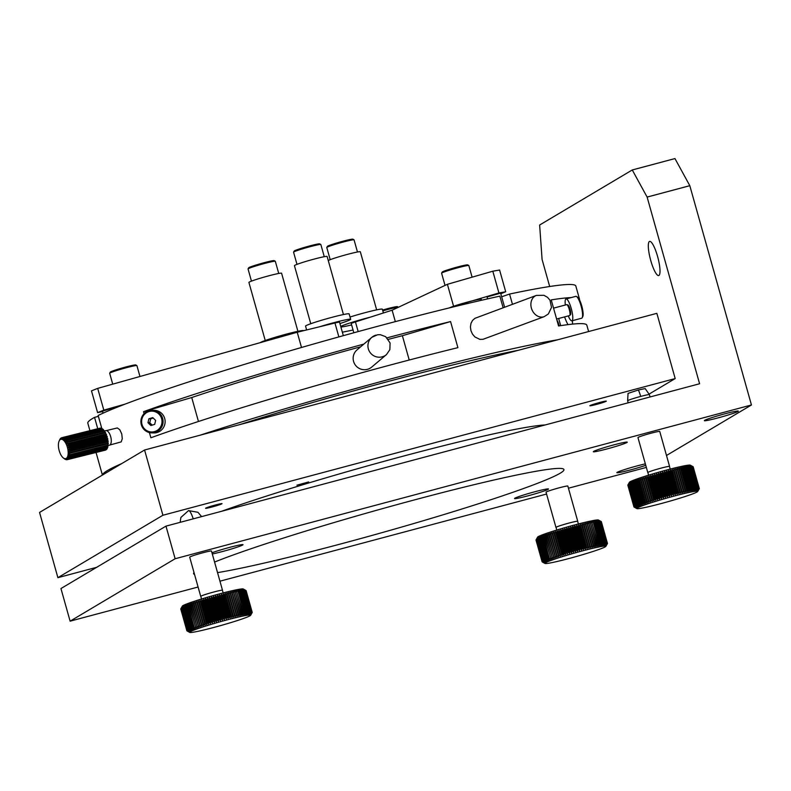 <?xml version="1.0" encoding="UTF-8"?>
<svg xmlns="http://www.w3.org/2000/svg" width="791" height="791" viewBox="0 0 791 791"><rect width="100%" height="100%" fill="white"/><g stroke="black" fill="none" stroke-linecap="round" stroke-linejoin="round"><path stroke-width="1.19" d="M226.849 617.484L226.216 619.135L219.374 594.783L220.738 595.732L226.849 617.484A33.944 2.027 164.3 0 1 227.383 617.336L221.292 594.278L222.726 595.208L228.836 616.96L228.134 618.631L227.383 617.336M226.285 620.114A31.68 1.889 -15.7 0 1 250.638 615.309A31.68 1.889 -15.7 0 1 214.035 627.392A31.68 1.889 -15.7 0 1 189.751 632.424A31.68 1.889 -15.7 0 1 226.285 620.114M250.638 615.299L252.2 612.531A33.944 2.027 164.3 0 0 252.2 612.531A33.944 2.027 164.3 0 0 252.21 612.511L251.291 614.123L252.23 612.412A33.944 2.027 164.3 0 0 252.23 612.392A33.944 2.027 164.3 0 0 252.22 612.372L251.251 614.014L252.151 612.303A33.944 2.027 164.3 0 0 252.102 612.274L251.093 613.925L251.934 612.224A33.944 2.027 164.3 0 0 251.854 612.214L250.816 613.875L251.597 612.194A33.944 2.027 164.3 0 0 251.489 612.185L250.411 613.865L251.133 612.194A33.944 2.027 164.3 0 0 250.984 612.204L249.887 613.895L250.539 612.234A33.944 2.027 164.3 0 0 250.361 612.244L249.244 613.954L249.827 612.303A33.944 2.027 164.3 0 0 249.61 612.333L248.493 614.043L248.997 612.422A33.944 2.027 164.3 0 0 248.75 612.452L247.623 614.182L248.048 612.57A33.944 2.027 164.3 0 0 247.771 612.61L246.634 614.34L246.98 612.748A33.944 2.027 164.3 0 0 246.683 612.807L245.556 614.538L245.813 612.976A33.944 2.027 164.3 0 0 245.477 613.035L244.37 614.765L244.538 613.223A33.944 2.027 164.3 0 0 244.182 613.302L243.084 615.032L243.173 613.509A33.944 2.027 164.3 0 0 242.788 613.589L241.71 615.329L241.7 613.826A33.944 2.027 164.3 0 0 241.295 613.915L240.246 615.655L240.148 614.172A33.944 2.027 164.3 0 0 239.722 614.271L238.704 616.001L238.516 614.548A33.944 2.027 164.3 0 0 238.061 614.656L237.092 616.387L236.806 614.953A33.944 2.027 164.3 0 0 236.341 615.072L235.411 616.782L235.036 615.388A33.944 2.027 164.3 0 0 234.541 615.507L233.661 617.217L233.197 615.843A33.944 2.027 164.3 0 0 232.692 615.971L231.872 617.672L231.298 616.327A33.944 2.027 164.3 0 0 230.784 616.456L230.023 618.137L229.36 616.822A33.944 2.027 164.3 0 0 228.836 616.96M180.773 608.902L186.894 630.645L188.545 631.643L186.874 630.753L180.753 609.001A33.944 2.027 -15.7 0 1 180.753 609.001A33.944 2.027 -15.7 0 1 180.763 609.021L180.793 608.941A33.944 2.027 -15.7 0 1 180.783 608.882L180.921 608.724A33.944 2.027 -15.7 0 1 180.981 608.675L181.999 606.944L181.188 608.526A33.944 2.027 -15.7 0 1 181.277 608.457L182.335 606.727L181.584 608.279A33.944 2.027 -15.7 0 1 181.712 608.21L182.79 606.479L182.098 608.012A33.944 2.027 -15.7 0 1 182.266 607.933L183.364 606.193L182.751 607.706A33.944 2.027 -15.7 0 1 182.939 607.617L184.056 605.876L183.512 607.359A33.944 2.027 -15.7 0 1 183.739 607.27L184.867 605.54L184.392 606.994A33.944 2.027 -15.7 0 1 184.659 606.895L185.786 605.164L185.391 606.598A33.944 2.027 -15.7 0 1 185.687 606.489L186.814 604.769L186.508 606.183A33.944 2.027 -15.7 0 1 186.824 606.064L187.942 604.354L187.724 605.738A33.944 2.027 -15.7 0 1 188.06 605.609L189.178 603.909L189.039 605.263A33.944 2.027 -15.7 0 1 189.405 605.135L190.493 603.444L190.453 604.769A33.944 2.027 -15.7 0 1 190.849 604.631L191.906 602.96L191.956 604.265A33.944 2.027 -15.7 0 1 192.371 604.116L193.409 602.455L193.538 603.731A33.944 2.027 -15.7 0 1 193.983 603.582L194.981 601.941L195.209 603.187A33.944 2.027 -15.7 0 1 195.674 603.039L196.623 601.407L196.949 602.633A33.944 2.027 -15.7 0 1 197.434 602.475L198.333 600.863L198.759 602.06A33.944 2.027 -15.7 0 1 199.253 601.911L200.103 600.32L200.617 601.486A33.944 2.027 -15.7 0 1 201.132 601.328L201.923 599.756L202.526 600.903A33.944 2.027 -15.7 0 1 203.05 600.745L203.791 599.192L204.483 600.31A33.944 2.027 -15.7 0 1 205.017 600.151L205.69 598.629L206.481 599.726A33.944 2.027 -15.7 0 1 207.015 599.568L207.618 598.065L208.498 599.133A33.944 2.027 -15.7 0 1 209.042 598.975L209.566 597.502L210.535 598.55A33.944 2.027 -15.7 0 1 211.088 598.392L211.533 596.938L212.581 597.966A33.944 2.027 -15.7 0 1 213.135 597.808L213.501 596.384L214.638 597.393A33.944 2.027 -15.7 0 1 215.192 597.235L215.468 595.841L216.685 596.829A33.944 2.027 -15.7 0 1 217.238 596.681L217.436 595.307L218.721 596.276A33.944 2.027 -15.7 0 1 219.265 596.127L219.374 594.783M252.151 612.303L246.041 590.551L243.242 588.988A31.68 1.889 164.3 0 0 218.959 594.011A31.68 1.889 164.3 0 0 182.355 606.104L180.783 608.882A33.944 2.027 -15.7 0 1 180.803 608.852L186.913 630.605A33.944 2.027 164.3 0 0 186.894 630.645M638.347 389.993L628.054 393.394L627.619 400.78A11.311 0.672 -15.7 0 1 627.836 400.572A11.311 0.672 -15.7 0 1 640.7 396.42A11.311 2.452 -104.9 0 0 638.347 389.993L645.179 388.579L649.401 394.66A11.311 0.672 -15.7 0 0 640.7 396.42M205.729 508.119A8.553 0.514 164.3 0 0 205.571 508.247A8.553 0.514 164.3 0 0 212.789 506.784A8.553 0.514 164.3 0 0 221.866 503.818A8.553 0.514 164.3 0 0 222.004 503.63A8.553 0.514 164.3 0 0 214.312 505.301A8.553 0.514 164.3 0 0 205.729 508.119M589.997 405.605A8.553 0.514 164.3 0 0 589.839 405.734A8.553 0.514 164.3 0 0 597.057 404.26A8.553 0.514 164.3 0 0 606.133 401.294A8.553 0.514 164.3 0 0 606.282 401.106A8.553 0.514 164.3 0 0 598.579 402.777A8.553 0.514 164.3 0 0 589.997 405.605M296.912 485.19L308.668 481.946L296.912 485.19M582.087 548.519L581.454 550.18L574.612 525.817L575.977 526.776L582.087 548.519A33.944 2.027 164.3 0 1 582.631 548.381L576.53 525.313L577.964 526.252L584.074 547.995L583.372 549.666L582.631 548.381M581.533 551.149A31.68 1.889 -15.7 0 1 605.876 546.344A31.68 1.889 -15.7 0 1 569.273 558.436A31.68 1.889 -15.7 0 1 544.989 563.459A31.68 1.889 -15.7 0 1 581.533 551.149M607.429 543.595A33.944 2.027 164.3 0 0 607.448 543.565A33.944 2.027 164.3 0 0 607.448 543.546L606.529 545.167L607.468 543.447A33.944 2.027 164.3 0 0 607.468 543.437A33.944 2.027 164.3 0 0 607.458 543.417L606.499 545.048L607.389 543.338A33.944 2.027 164.3 0 0 607.34 543.318L606.341 544.969L607.181 543.269A33.944 2.027 164.3 0 0 607.102 543.249L606.054 544.92L606.835 543.229A33.944 2.027 164.3 0 0 606.727 543.229L605.649 544.91L606.371 543.229A33.944 2.027 164.3 0 0 606.222 543.239L605.125 544.93L605.777 543.269A33.944 2.027 164.3 0 0 605.599 543.288L604.482 544.989L605.066 543.348A33.944 2.027 164.3 0 0 604.858 543.377L603.731 545.088L604.235 543.457A33.944 2.027 164.3 0 0 603.988 543.496L602.861 545.217L603.286 543.605A33.944 2.027 164.3 0 0 603.009 543.654L601.882 545.385L602.228 543.793A33.944 2.027 164.3 0 0 601.921 543.842L600.794 545.582L601.051 544.01A33.944 2.027 164.3 0 0 600.725 544.079L599.608 545.81L599.776 544.267A33.944 2.027 164.3 0 0 599.42 544.337L598.322 546.077L598.411 544.544A33.944 2.027 164.3 0 0 598.026 544.633L596.948 546.363L596.948 544.87A33.944 2.027 164.3 0 0 596.533 544.959L595.485 546.69L595.396 545.217A33.944 2.027 164.3 0 0 594.961 545.315L593.942 547.046L593.754 545.592A33.944 2.027 164.3 0 0 593.299 545.701L592.33 547.421L592.044 545.998A33.944 2.027 164.3 0 0 591.579 546.106L590.65 547.827L590.274 546.433A33.944 2.027 164.3 0 0 589.779 546.551L588.909 548.252L588.435 546.888A33.944 2.027 164.3 0 0 587.931 547.006L587.11 548.707L586.546 547.362A33.944 2.027 164.3 0 0 586.022 547.491L585.261 549.181L584.598 547.856A33.944 2.027 164.3 0 0 584.074 547.995M536.16 539.769L542.27 561.511L543.872 562.53L542.151 561.64A33.944 2.027 164.3 0 0 542.132 561.689L536.021 539.937A33.944 2.027 -15.7 0 1 536.021 539.927A33.944 2.027 -15.7 0 1 536.041 539.897L536.16 539.769A33.944 2.027 -15.7 0 1 536.219 539.719L537.237 537.989L536.427 539.561A33.944 2.027 -15.7 0 1 536.516 539.502L537.573 537.761L536.822 539.324A33.944 2.027 -15.7 0 1 536.951 539.254L538.028 537.514L537.336 539.047A33.944 2.027 -15.7 0 1 537.504 538.968L538.612 537.227L537.989 538.74A33.944 2.027 -15.7 0 1 538.177 538.651L539.304 536.921L538.75 538.404A33.944 2.027 -15.7 0 1 538.978 538.305L540.105 536.575L539.64 538.038A33.944 2.027 -15.7 0 1 539.897 537.929L541.024 536.209L540.639 537.643A33.944 2.027 -15.7 0 1 540.925 537.534L542.053 535.814L541.746 537.218A33.944 2.027 -15.7 0 1 542.062 537.099L543.18 535.388L542.962 536.773A33.944 2.027 -15.7 0 1 543.308 536.644L544.416 534.943L544.277 536.298A33.944 2.027 -15.7 0 1 544.643 536.169L545.741 534.479L545.691 535.814A33.944 2.027 -15.7 0 1 546.087 535.675L547.145 533.994L547.194 535.299A33.944 2.027 -15.7 0 1 547.609 535.161L548.647 533.5L548.786 534.775A33.944 2.027 -15.7 0 1 549.221 534.627L550.22 532.976L550.447 534.232A33.944 2.027 -15.7 0 1 550.912 534.073L551.861 532.452L552.187 533.668A33.944 2.027 -15.7 0 1 552.672 533.52L553.571 531.908L553.997 533.104A33.944 2.027 -15.7 0 1 554.491 532.946L555.341 531.354L555.855 532.521A33.944 2.027 -15.7 0 1 556.37 532.363L557.161 530.801L557.764 531.938A33.944 2.027 -15.7 0 1 558.288 531.779L559.029 530.237L559.721 531.354A33.944 2.027 -15.7 0 1 560.255 531.196L560.928 529.673L561.719 530.761A33.944 2.027 -15.7 0 1 562.263 530.603L562.856 529.1L563.736 530.178A33.944 2.027 -15.7 0 1 564.28 530.01L564.804 528.536L565.773 529.584A33.944 2.027 -15.7 0 1 566.326 529.426L566.771 527.983L567.819 529.001A33.944 2.027 -15.7 0 1 568.373 528.853L568.739 527.419L569.876 528.428A33.944 2.027 -15.7 0 1 570.43 528.279L570.707 526.875L571.923 527.864A33.944 2.027 -15.7 0 1 572.476 527.716L572.674 526.341L573.959 527.31A33.944 2.027 -15.7 0 1 574.503 527.162L574.612 525.817M607.181 543.269L601.061 521.516L599.489 520.607L601.229 521.566A33.944 2.027 -15.7 0 1 601.269 521.585L598.48 520.033A31.68 1.889 164.3 0 0 574.197 525.056A31.68 1.889 164.3 0 0 537.593 537.148L536.021 539.927M542.132 561.689L543.783 562.678L542.112 561.788L535.991 540.045A33.944 2.027 -15.7 0 1 536.001 540.055A33.944 2.027 -15.7 0 1 535.991 540.045L536.031 539.986M666.338 472.306L666.447 470.961L667.812 471.911A33.944 2.027 -15.7 0 1 668.346 471.772L668.365 470.457L669.799 471.387A33.944 2.027 -15.7 0 1 670.323 471.258L670.254 469.963L671.747 470.882A33.944 2.027 -15.7 0 1 672.261 470.754L672.093 469.488L673.655 470.408A33.944 2.027 -15.7 0 1 674.159 470.279L673.892 469.033L675.504 469.943A33.944 2.027 -15.7 0 1 675.998 469.824L675.643 468.608L677.294 469.498A33.944 2.027 -15.7 0 1 677.768 469.389L677.323 468.203L679.024 469.093A33.944 2.027 -15.7 0 1 679.479 468.984L678.935 467.827L680.685 468.707A33.944 2.027 -15.7 0 1 681.11 468.608L680.478 467.471L682.257 468.351A33.944 2.027 -15.7 0 1 682.663 468.262L681.941 467.145L683.74 468.025A33.944 2.027 -15.7 0 1 684.136 467.946L683.315 466.858L685.144 467.728A33.944 2.027 -15.7 0 1 685.5 467.659L684.591 466.591L686.44 467.471A33.944 2.027 -15.7 0 1 686.776 467.402L685.777 466.364L687.646 467.244A33.944 2.027 -15.7 0 1 687.943 467.184L686.865 466.166L688.734 467.046A33.944 2.027 -15.7 0 1 689.01 466.997L687.844 465.998L689.712 466.888A33.944 2.027 -15.7 0 1 689.96 466.848L688.714 465.869L690.573 466.769A33.944 2.027 -15.7 0 1 690.79 466.739L689.475 465.77L691.324 466.68A33.944 2.027 -15.7 0 1 691.502 466.66L690.118 465.711L691.947 466.631A33.944 2.027 -15.7 0 1 692.095 466.621L690.642 465.691L692.451 466.621A33.944 2.027 -15.7 0 1 692.56 466.621L691.047 465.701L692.817 466.641A33.944 2.027 -15.7 0 1 692.896 466.66L693.064 466.71A33.944 2.027 -15.7 0 1 693.104 466.72A33.944 2.027 -15.7 0 1 693.114 466.73L690.316 465.167A31.68 1.889 164.3 0 0 666.032 470.19A31.68 1.889 164.3 0 0 629.428 482.283L627.856 485.061A33.944 2.027 -15.7 0 1 627.856 485.061A33.944 2.027 -15.7 0 1 627.876 485.031L627.995 484.903A33.944 2.027 -15.7 0 1 628.054 484.853L629.072 483.123L628.262 484.705A33.944 2.027 -15.7 0 1 628.351 484.636L629.409 482.905L628.657 484.458A33.944 2.027 -15.7 0 1 628.786 484.389L629.863 482.658L629.181 484.191A33.944 2.027 -15.7 0 1 629.339 484.102L630.447 482.372L629.824 483.884A33.944 2.027 -15.7 0 1 630.012 483.795L631.139 482.055L630.585 483.538A33.944 2.027 -15.7 0 1 630.813 483.449L631.94 481.719L631.475 483.172A33.944 2.027 -15.7 0 1 631.732 483.074L632.859 481.343L632.474 482.777A33.944 2.027 -15.7 0 1 632.76 482.668L633.888 480.948L633.581 482.362A33.944 2.027 -15.7 0 1 633.898 482.243L635.015 480.533L634.797 481.917A33.944 2.027 -15.7 0 1 635.143 481.788L636.251 480.088L636.112 481.442A33.944 2.027 -15.7 0 1 636.488 481.314L637.576 479.623L637.526 480.948A33.944 2.027 -15.7 0 1 637.922 480.809L638.98 479.138L639.029 480.444A33.944 2.027 -15.7 0 1 639.444 480.295L640.483 478.634L640.621 479.91A33.944 2.027 -15.7 0 1 641.056 479.761L642.055 478.12L642.282 479.366A33.944 2.027 -15.7 0 1 642.747 479.217L643.696 477.586L644.022 478.812A33.944 2.027 -15.7 0 1 644.507 478.654L645.407 477.042L645.832 478.239A33.944 2.027 -15.7 0 1 646.326 478.08L647.176 476.498L647.691 477.665A33.944 2.027 -15.7 0 1 648.205 477.507L648.996 475.935L649.609 477.082A33.944 2.027 -15.7 0 1 650.123 476.924L650.864 475.371L651.557 476.489A33.944 2.027 -15.7 0 1 652.091 476.33L652.763 474.808L653.554 475.905A33.944 2.027 -15.7 0 1 654.098 475.747L654.691 474.244L655.571 475.312A33.944 2.027 -15.7 0 1 656.115 475.154L656.639 473.68L657.608 474.729A33.944 2.027 -15.7 0 1 658.161 474.57L658.606 473.117L659.654 474.145A33.944 2.027 -15.7 0 1 660.208 473.987L660.574 472.563L661.711 473.572A33.944 2.027 -15.7 0 1 662.265 473.413L662.542 472.019L663.758 473.008A33.944 2.027 -15.7 0 1 664.311 472.85L664.509 471.485L665.795 472.454A33.944 2.027 -15.7 0 1 666.338 472.306L672.459 494.049A33.944 2.027 164.3 0 0 671.905 494.197L671.351 495.838L670.422 494.602A33.944 2.027 164.3 0 0 669.868 494.751L669.394 496.372L668.375 495.166A33.944 2.027 164.3 0 0 667.822 495.314L667.426 496.916L666.329 495.739A33.944 2.027 164.3 0 0 665.775 495.888L665.449 497.47L664.272 496.313A33.944 2.027 164.3 0 0 663.718 496.471L663.491 498.033L662.235 496.896A33.944 2.027 164.3 0 0 661.681 497.055L661.533 498.597L660.208 497.49A33.944 2.027 164.3 0 0 659.664 497.648L659.605 499.161L658.211 498.083A33.944 2.027 164.3 0 0 657.677 498.241L657.707 499.734L656.243 498.666A33.944 2.027 164.3 0 0 655.719 498.824L655.848 500.298L654.315 499.25A33.944 2.027 164.3 0 0 653.801 499.408L654.028 500.851L652.437 499.833A33.944 2.027 164.3 0 0 651.942 499.991L652.259 501.405L650.617 500.406A33.944 2.027 164.3 0 0 650.133 500.555L650.548 501.949L648.857 500.96A33.944 2.027 164.3 0 0 648.402 501.108L648.897 502.473L647.176 501.514A33.944 2.027 164.3 0 0 646.731 501.652L647.325 502.997L645.565 502.048A33.944 2.027 164.3 0 0 645.14 502.186L645.832 503.491L644.032 502.562A33.944 2.027 164.3 0 0 643.637 502.7L644.418 503.976L642.599 503.056A33.944 2.027 164.3 0 0 642.223 503.185L643.093 504.44L641.254 503.531A33.944 2.027 164.3 0 0 640.908 503.659L641.867 504.885L640.008 503.986A33.944 2.027 164.3 0 0 639.692 504.104L640.74 505.311L638.871 504.421A33.944 2.027 164.3 0 0 638.584 504.529L639.711 505.706L637.843 504.816A33.944 2.027 164.3 0 0 637.586 504.925L638.792 506.072L636.923 505.192A33.944 2.027 164.3 0 0 636.696 505.291L637.981 506.418L636.132 505.538A33.944 2.027 164.3 0 0 635.934 505.627L637.289 506.724L635.45 505.854A33.944 2.027 164.3 0 0 635.292 505.933L636.715 507.011L634.896 506.141A33.944 2.027 164.3 0 0 634.768 506.21L636.261 507.258L634.471 506.388A33.944 2.027 164.3 0 0 634.372 506.448L635.924 507.476L634.164 506.606A33.944 2.027 164.3 0 0 634.105 506.655L635.707 507.664L633.987 506.784A33.944 2.027 164.3 0 0 633.967 506.823L635.618 507.822L633.947 506.922A33.944 2.027 164.3 0 0 633.947 506.942A33.944 2.027 164.3 0 0 633.957 506.962L635.657 507.931L634.026 507.041A33.944 2.027 164.3 0 0 634.036 507.041A33.944 2.027 164.3 0 0 634.056 507.051L634.016 506.991M699.264 488.729A33.944 2.027 164.3 0 0 699.284 488.7L698.364 490.301L699.303 488.591A33.944 2.027 164.3 0 0 699.293 488.551L698.334 490.183L699.224 488.482A33.944 2.027 164.3 0 0 699.185 488.452L698.176 490.104L699.017 488.403A33.944 2.027 164.3 0 0 698.937 488.393L697.889 490.054L698.671 488.373A33.944 2.027 164.3 0 0 698.562 488.363L697.484 490.044L698.206 488.373A33.944 2.027 164.3 0 0 698.058 488.383L696.96 490.074L697.613 488.413A33.944 2.027 164.3 0 0 697.435 488.423L696.317 490.133L696.901 488.482A33.944 2.027 164.3 0 0 696.693 488.512L695.566 490.222L696.07 488.601A33.944 2.027 164.3 0 0 695.823 488.63L694.696 490.361L695.121 488.749A33.944 2.027 164.3 0 0 694.844 488.789L693.717 490.519L694.063 488.927A33.944 2.027 164.3 0 0 693.756 488.986L692.629 490.717L692.886 489.145A33.944 2.027 164.3 0 0 692.56 489.214L691.443 490.944L691.621 489.402A33.944 2.027 164.3 0 0 691.255 489.481L690.157 491.211L690.246 489.688A33.944 2.027 164.3 0 0 689.861 489.767L688.783 491.508L688.783 490.005A33.944 2.027 164.3 0 0 688.368 490.094L687.32 491.834L687.231 490.351A33.944 2.027 164.3 0 0 686.796 490.45L685.777 492.18L685.589 490.727A33.944 2.027 164.3 0 0 685.135 490.835L684.166 492.556L683.879 491.132A33.944 2.027 164.3 0 0 683.414 491.251L682.485 492.961L682.109 491.567A33.944 2.027 164.3 0 0 681.615 491.686L680.744 493.396L680.27 492.022A33.944 2.027 164.3 0 0 679.766 492.15L678.945 493.851L678.381 492.496A33.944 2.027 164.3 0 0 677.857 492.635L677.096 494.316L676.443 493.001A33.944 2.027 164.3 0 0 675.909 493.139L675.207 494.81L674.466 493.515A33.944 2.027 164.3 0 0 673.922 493.663L673.299 495.314L672.459 494.049M673.368 496.293A31.68 1.889 -15.7 0 1 697.711 491.478A31.68 1.889 -15.7 0 1 661.108 503.57A31.68 1.889 -15.7 0 1 636.824 508.593A31.68 1.889 -15.7 0 1 673.368 496.293M697.711 491.478L699.284 488.7A33.944 2.027 164.3 0 0 699.284 488.69L699.274 488.65M699.303 488.591A33.944 2.027 164.3 0 0 699.303 488.571L693.193 466.828A33.944 2.027 -15.7 0 1 693.193 466.838L699.303 488.561L693.183 466.809A33.944 2.027 -15.7 0 1 693.193 466.828M223.151 592.914L222.409 590.274A11.222 0.672 164.3 0 0 212.601 592.33A11.222 0.672 164.3 0 0 201.023 596.127A11.222 0.672 164.3 0 0 200.795 596.345L201.547 598.995M200.825 596.424A11.311 0.672 -15.7 0 1 200.716 596.365A11.311 0.672 -15.7 0 1 200.934 596.157A11.311 0.672 -15.7 0 1 212.611 592.33A11.311 0.672 -15.7 0 1 222.498 590.244A11.311 0.672 -15.7 0 1 222.429 590.353M222.498 590.244L211.474 551.04A11.311 0.672 164.3 0 0 201.596 553.117A11.311 0.672 164.3 0 0 189.909 556.953A11.311 0.672 164.3 0 0 189.692 557.161L200.716 596.365M221.549 511.293A192.351 11.489 -15.7 0 1 403.736 456.012A192.351 11.489 -15.7 0 1 545.177 424.955M578.389 523.958L577.648 521.309A11.222 0.672 164.3 0 0 567.849 523.375A11.222 0.672 164.3 0 0 556.261 527.172A11.222 0.672 164.3 0 0 556.043 527.379L556.785 530.029M556.063 527.468A11.311 0.672 -15.7 0 1 555.954 527.409A11.311 0.672 -15.7 0 1 556.172 527.192A11.311 0.672 -15.7 0 1 567.849 523.365A11.311 0.672 -15.7 0 1 577.737 521.289A11.311 0.672 -15.7 0 1 577.677 521.388M577.737 521.289L567.839 486.07A11.311 0.672 164.3 0 0 557.952 488.146A11.311 0.672 164.3 0 0 546.274 491.972A11.311 0.672 164.3 0 0 546.047 492.19L555.954 527.409M647.898 472.603A11.311 0.672 -15.7 0 1 647.789 472.543A11.311 0.672 -15.7 0 1 648.007 472.336A11.311 0.672 -15.7 0 1 659.684 468.509A11.311 0.672 -15.7 0 1 669.572 466.423A11.311 0.672 -15.7 0 1 669.512 466.532M669.572 466.423L659.743 431.451A11.311 0.672 164.3 0 0 649.856 433.527A11.311 0.672 164.3 0 0 638.179 437.354A11.311 0.672 164.3 0 0 637.951 437.571L647.789 472.543M670.224 469.093L669.483 466.453A11.222 0.672 164.3 0 0 659.684 468.509A11.222 0.672 164.3 0 0 648.096 472.306A11.222 0.672 164.3 0 0 647.878 472.524L648.62 475.173M534.924 491.735A17.649 1.058 -15.7 0 1 548.499 488.986A17.649 1.058 -15.7 0 1 528.091 495.799A17.649 1.058 -15.7 0 1 514.516 498.538A17.649 1.058 -15.7 0 1 534.924 491.735M211.968 552.78A17.649 1.058 -15.7 0 1 229.439 547.431A17.649 1.058 -15.7 0 1 243.015 544.692A17.649 1.058 -15.7 0 1 222.607 551.495A17.649 1.058 -15.7 0 1 212.295 553.957M613.707 444.918A17.649 1.058 -15.7 0 1 627.283 442.169A17.649 1.058 -15.7 0 1 606.875 448.972A17.649 1.058 -15.7 0 1 593.299 451.72A17.649 1.058 -15.7 0 1 613.707 444.918M645.763 465.335A17.649 1.058 -15.7 0 1 630.417 469.923A17.649 1.058 -15.7 0 1 616.842 472.672A17.649 1.058 -15.7 0 1 637.239 465.869A17.649 1.058 -15.7 0 1 645.347 463.872M724.764 413.851A17.649 1.058 -15.7 0 1 738.349 411.102A17.649 1.058 -15.7 0 1 717.941 417.915A17.649 1.058 -15.7 0 1 704.356 420.654A17.649 1.058 -15.7 0 1 724.764 413.851M214.579 562.065A192.351 11.489 -15.7 0 1 415.957 499.507A192.351 11.489 -15.7 0 1 563.943 469.567A192.351 11.489 -15.7 0 1 341.564 543.724A192.351 11.489 -15.7 0 1 217.545 572.635M657.578 256.442A17.649 3.826 75.1 0 1 658.715 275.535A17.649 3.826 75.1 0 1 650.746 260.506A17.649 3.826 75.1 0 1 649.609 241.423A17.649 3.826 75.1 0 1 657.578 256.442M572.397 320.681A17.649 3.826 75.1 0 1 572.476 324.122M568.007 324.626A17.649 3.826 75.1 0 1 564.596 316.894M198.086 587.021L70.112 621.162L60.947 588.544L165.972 526.124L699.59 383.754L647.117 197.078L632.266 169.966L539.63 225.02L542.092 259.497L549.686 286.51M558.673 318.476L560.69 325.655M165.972 526.124L175.137 558.743L751.45 404.982L689.811 185.687L674.96 158.576L632.266 169.966M751.45 404.982L666.497 455.478M646.346 467.422L568.442 488.205M546.571 494.039L219.947 581.187M647.117 197.078L689.811 185.687M194.546 574.424A192.351 11.489 -15.7 0 1 193.587 573.663A192.351 11.489 -15.7 0 1 194.013 572.516M70.112 621.162L175.137 558.743M665.795 472.454L671.905 494.197M671.351 495.838L664.509 471.485M670.422 494.602L664.311 472.85M663.758 473.008L669.868 494.751M669.394 496.372L662.542 472.019M668.375 495.166L662.265 473.413M661.711 473.572L667.822 495.314M667.426 496.916L660.574 472.563M666.329 495.739L660.208 473.987M659.654 474.145L665.775 495.888M665.449 497.47L658.606 473.117M664.272 496.313L658.161 474.57M657.608 474.729L663.718 496.471M663.491 498.033L656.639 473.68M662.235 496.896L656.115 475.154M655.571 475.312L661.681 497.055M661.533 498.597L654.691 474.244M660.208 497.49L654.098 475.747M653.554 475.905L659.664 497.648M659.605 499.161L652.763 474.808M658.211 498.083L652.091 476.33M651.557 476.489L657.677 498.241M657.707 499.734L650.864 475.371M656.243 498.666L650.123 476.924M649.609 477.082L655.719 498.824M655.848 500.298L648.996 475.935M654.315 499.25L648.205 477.507M647.691 477.665L653.801 499.408M654.028 500.851L647.176 476.498M652.437 499.833L646.326 478.08M645.832 478.239L651.942 499.991M652.259 501.405L645.407 477.042M650.617 500.406L644.507 478.654M644.022 478.812L650.133 500.555M648.857 500.96L642.747 479.217M642.282 479.366L648.402 501.108M647.176 501.514L641.056 479.761M640.621 479.91L646.731 501.652M645.565 502.048L639.444 480.295M639.029 480.444L645.14 502.186M644.032 502.562L637.922 480.809M637.526 480.948L643.637 502.7M642.599 503.056L636.488 481.314M636.112 481.442L642.223 503.185M641.254 503.531L635.143 481.788M634.797 481.917L640.908 503.659M640.008 503.986L633.898 482.243M633.581 482.362L639.692 504.104M638.871 504.421L632.76 482.668M632.474 482.777L638.584 504.529M637.843 504.816L631.732 483.074M631.475 483.172L637.586 504.925M636.923 505.192L630.813 483.449M630.585 483.538L636.696 505.291M636.132 505.538L630.012 483.795M629.824 483.884L635.934 505.627M635.45 505.854L629.339 484.102M629.181 484.191L635.292 505.933M634.896 506.141L628.786 484.389M628.657 484.458L634.768 506.21M634.471 506.388L628.351 484.636M628.262 484.705L634.372 506.448M634.164 506.606L628.054 484.853M627.995 484.903L634.105 506.655M633.987 506.784L627.876 485.031M627.856 485.081L633.967 506.823M633.947 506.922L627.836 485.18L633.947 506.942M699.224 488.482L693.114 466.73M693.064 466.71L699.185 488.452M699.017 488.403L692.896 466.66M692.817 466.641L698.937 488.393M698.671 488.373L692.56 466.621M692.451 466.621L698.562 488.363M698.206 488.373L692.095 466.621M691.947 466.631L698.058 488.383M697.613 488.413L691.502 466.66M691.324 466.68L697.435 488.423M696.901 488.482L690.79 466.739M690.573 466.769L696.693 488.512M696.07 488.601L689.96 466.848M689.712 466.888L695.823 488.63M695.121 488.749L689.01 466.997M688.734 467.046L694.844 488.789M694.063 488.927L687.943 467.184M687.646 467.244L693.756 488.986M692.886 489.145L686.776 467.402M686.44 467.471L692.56 489.214M691.621 489.402L685.5 467.659M685.144 467.728L691.255 489.481M690.246 489.688L684.136 467.946M683.74 468.025L689.861 489.767M688.783 490.005L682.663 468.262M682.257 468.351L688.368 490.094M687.231 490.351L681.11 468.608M680.685 468.707L686.796 490.45M685.589 490.727L679.479 468.984M679.024 469.093L685.135 490.835M683.879 491.132L677.768 469.389M677.294 469.498L683.414 491.251M682.109 491.567L675.998 469.824M675.504 469.943L681.615 491.686M680.744 493.396L673.892 469.033M680.27 492.022L674.159 470.279M673.655 470.408L679.766 492.15M678.945 493.851L672.093 469.488M678.381 492.496L672.261 470.754M671.747 470.882L677.857 492.635M677.096 494.316L670.254 469.963M676.443 493.001L670.323 471.258M669.799 471.387L675.909 493.139M675.207 494.81L668.365 470.457M674.466 493.515L668.346 471.772M667.812 471.911L673.922 493.663M673.299 495.314L666.447 470.961M536.427 539.561L542.537 561.303L544.089 562.342L542.329 561.462L536.219 539.719M542.151 561.64L536.041 539.897M536.001 540.055L542.112 561.808A33.944 2.027 164.3 0 0 542.122 561.818A33.944 2.027 164.3 0 0 542.112 561.808L542.181 561.857M607.439 543.506L605.876 546.344M601.289 521.635L607.468 543.437L601.358 521.704A33.944 2.027 -15.7 0 0 601.358 521.684L607.458 543.417M607.389 543.338L601.279 521.595A33.944 2.027 -15.7 0 0 601.269 521.585M601.229 521.566L607.34 543.318M606.835 543.229L600.725 521.487L599.212 520.567L600.982 521.506L607.102 543.249M606.371 543.229L600.26 521.487L598.807 520.547L600.606 521.477L606.727 543.229M605.777 543.269L599.667 521.526L598.283 520.577L600.112 521.496L606.222 543.239M605.066 543.348L598.955 521.595L597.64 520.636L599.489 521.546L605.599 543.288M604.235 543.457L598.125 521.714L596.879 520.735L598.738 521.625L604.858 543.377M603.286 543.605L597.175 521.862L596.009 520.864L597.877 521.753L603.988 543.496M602.228 543.793L596.107 522.04L595.03 521.022L596.898 521.902L603.009 543.654M601.051 544.01L594.941 522.268L593.942 521.22L595.801 522.1L601.921 543.842M599.776 544.267L593.665 522.515L592.756 521.457L594.605 522.327L600.725 544.079M598.411 544.544L591.48 521.714L593.309 522.594L599.42 544.337M596.948 544.87L590.106 522.011L591.905 522.881L598.026 544.633M595.396 545.217L588.642 522.337L590.422 523.207L596.533 544.959M593.754 545.592L587.1 522.683L588.84 523.563L594.961 545.315M592.044 545.998L585.488 523.069L587.189 523.949L593.299 545.701M590.274 546.433L583.807 523.474L585.459 524.364L591.579 546.106M588.909 548.252L582.057 523.899L583.669 524.799L589.779 546.551M588.435 546.888L582.057 523.899M587.11 548.707L580.258 524.354L581.82 525.264L587.931 547.006M586.546 547.362L580.258 524.354M585.261 549.181L578.419 524.819L579.912 525.748L586.022 547.491M584.598 547.856L578.419 524.819M583.372 549.666L576.53 525.313M581.454 550.18L574.503 527.162M573.959 527.31L580.07 549.063L579.516 550.704L572.674 526.341M579.516 550.704L578.587 549.458L572.476 527.716M571.923 527.864L578.033 549.616L577.559 551.238L570.707 526.875M577.559 551.238L576.54 550.022L570.43 528.279M569.876 528.428L575.986 550.18L575.591 551.782L568.739 527.419M575.591 551.782L574.493 550.595L568.373 528.853M567.819 529.001L573.94 550.754L573.613 552.336L566.771 527.983M573.613 552.336L572.437 551.179L566.326 529.426M565.773 529.584L571.883 551.337L571.656 552.899L564.804 528.536M571.656 552.899L570.4 551.762L564.28 530.01M563.736 530.178L569.846 551.92L569.698 553.463L562.856 529.1M569.698 553.463L568.373 552.345L562.263 530.603M561.719 530.761L567.77 554.026L560.928 529.673M567.77 554.026L566.376 552.939L560.255 531.196M559.721 531.354L565.872 554.59L559.029 530.237M565.872 554.59L564.408 553.532L558.288 531.779M557.764 531.938L564.013 555.153L557.161 530.801M564.013 555.153L562.48 554.115L556.37 532.363M555.855 532.521L562.193 555.717L555.341 531.354M562.193 555.717L560.601 554.689L554.491 532.946M553.997 533.104L560.423 556.261L553.571 531.908M560.423 556.261L558.782 555.262L552.672 533.52M552.187 533.668L558.713 556.805L557.022 555.826L550.912 534.073M550.447 534.232L557.062 557.339L555.341 556.37L549.221 534.627M548.786 534.775L555.49 557.853L553.73 556.904L547.609 535.161M547.194 535.299L553.997 558.357L552.197 557.418L546.087 535.675M545.691 535.814L552.583 558.842L550.763 557.922L544.643 536.169M544.277 536.298L551.258 559.306L549.419 558.397L543.308 536.644M542.962 536.773L549.073 558.515L550.032 559.751L548.173 558.851L542.062 537.099M541.746 537.218L547.856 558.97L548.895 560.166L547.036 559.277L540.925 537.534M540.639 537.643L546.749 559.385L547.876 560.562L546.008 559.682L539.897 537.929M539.64 538.038L545.75 559.781L546.957 560.938L545.088 560.058L538.978 538.305M538.75 538.404L544.861 560.147L546.146 561.274L544.297 560.404L538.177 538.651M537.989 538.74L544.099 560.483L545.454 561.59L543.615 560.71L537.504 538.968M537.336 539.047L543.457 560.789L544.88 561.867L543.061 560.997L536.951 539.254M575.977 526.776A33.944 2.027 -15.7 0 1 576.51 526.628M577.964 526.252A33.944 2.027 -15.7 0 1 578.488 526.114M579.912 525.748A33.944 2.027 -15.7 0 1 580.426 525.62M581.82 525.264A33.944 2.027 -15.7 0 1 582.324 525.135M583.669 524.799A33.944 2.027 -15.7 0 1 584.163 524.68M536.822 539.324L542.933 561.066L544.426 562.124L542.636 561.244A33.944 2.027 164.3 0 0 542.537 561.303M542.636 561.244L536.516 539.502M560.601 554.689A33.944 2.027 164.3 0 0 560.107 554.847M562.48 554.115A33.944 2.027 164.3 0 0 561.966 554.273M564.408 553.532A33.944 2.027 164.3 0 0 563.884 553.69M566.376 552.939A33.944 2.027 164.3 0 0 565.842 553.097M568.373 552.345A33.944 2.027 164.3 0 0 567.829 552.513M570.4 551.762A33.944 2.027 164.3 0 0 569.846 551.92M572.437 551.179A33.944 2.027 164.3 0 0 571.883 551.337M574.493 550.595A33.944 2.027 164.3 0 0 573.94 550.754M576.54 550.022A33.944 2.027 164.3 0 0 575.986 550.18M578.587 549.458A33.944 2.027 164.3 0 0 578.033 549.616M580.614 548.914A33.944 2.027 164.3 0 0 580.07 549.063M542.191 561.897A33.944 2.027 164.3 0 0 542.201 561.907L544.989 563.459M96.631 567.325L57.891 577.667L39.55 512.43L144.575 450.01L162.916 515.248L675.188 378.573L656.856 313.335L144.575 450.01M57.891 577.667L162.916 515.248M675.188 378.573L649.203 394.027M181.188 608.526L187.299 630.269L188.851 631.307L187.091 630.427L180.981 608.675M180.921 608.724L187.032 630.476L188.634 631.485L186.913 630.605M180.763 609.021L186.874 630.763A33.944 2.027 164.3 0 0 186.884 630.783A33.944 2.027 164.3 0 0 186.874 630.763L186.943 630.813M252.22 612.382L246.12 590.659A33.944 2.027 -15.7 0 0 246.12 590.65L252.22 612.372L246.12 590.65A33.944 2.027 -15.7 0 1 246.12 590.65L246.05 590.59M251.934 612.224L245.823 590.482L244.251 589.572L245.991 590.531L252.102 612.274M251.597 612.194L245.487 590.442L243.974 589.522L245.744 590.462L251.854 612.214M251.133 612.194L245.022 590.442L243.569 589.513L245.368 590.442L251.489 612.185M250.539 612.234L244.429 590.482L243.045 589.532L244.874 590.452L250.984 612.204M249.827 612.303L243.717 590.561L242.402 589.592L244.251 590.501L250.361 612.244M248.997 612.422L242.886 590.669L241.641 589.691L243.499 590.59L249.61 612.333M248.048 612.57L241.937 590.818L240.771 589.819L242.639 590.709L248.75 612.452M246.98 612.748L240.869 591.006L239.792 589.987L241.66 590.867L247.771 612.61M245.813 612.976L239.703 591.223L238.704 590.185L240.563 591.065L246.683 612.807M244.538 613.223L238.427 591.48L237.518 590.412L239.366 591.292L245.477 613.035M243.173 613.509L236.232 590.679L238.071 591.549L244.182 613.302M241.7 613.826L234.858 590.966L236.667 591.846L242.788 613.589M240.148 614.172L233.404 591.292L235.184 592.172L241.295 613.915M238.516 614.548L231.862 591.648L233.602 592.528L239.722 614.271M236.806 614.953L230.25 592.024L231.951 592.914L238.061 614.656M235.036 615.388L228.559 592.429L230.221 593.329L236.341 615.072M233.661 617.217L226.819 592.864L228.431 593.764L234.541 615.507M233.197 615.843L226.819 592.864M231.872 617.672L225.02 593.309L226.572 594.229L232.692 615.971M231.298 616.327L225.02 593.309M230.023 618.137L223.181 593.784L224.674 594.703L230.784 616.456M229.36 616.822L223.181 593.784M228.134 618.631L221.292 594.278M226.216 619.135L219.265 596.127M218.721 596.276L224.832 618.018L224.278 619.66L217.436 595.307M224.278 619.66L223.349 618.424L217.238 596.681M216.685 596.829L222.795 618.572L222.32 620.193L215.468 595.841M222.32 620.193L221.302 618.987L215.192 597.235M214.638 597.393L220.748 619.135L220.353 620.737L213.501 596.384M220.353 620.737L219.245 619.561L213.135 597.808M212.581 597.966L218.692 619.709L218.375 621.291L211.533 596.938M218.375 621.291L217.199 620.134L211.088 598.392M210.535 598.55L216.645 620.292L216.418 621.855L209.566 597.502M216.418 621.855L215.152 620.717L209.042 598.975M208.498 599.133L214.608 620.876L214.46 622.418L207.618 598.065M214.46 622.418L213.135 621.311L207.015 599.568M206.481 599.726L212.532 622.982L205.69 598.629M212.532 622.982L211.128 621.904L205.017 600.151M204.483 600.31L210.633 623.555L203.791 599.192M210.633 623.555L209.17 622.487L203.05 600.745M202.526 600.903L208.765 624.119L201.923 599.756M208.765 624.119L207.242 623.071L201.132 601.328M200.617 601.486L206.945 624.672L200.103 600.32M206.945 624.672L205.363 623.654L199.253 601.911M198.759 602.06L205.185 625.226L198.333 600.863M205.185 625.226L203.544 624.228L197.434 602.475M196.949 602.633L203.475 625.77L201.784 624.781L195.674 603.039M195.209 603.187L201.824 626.294L200.093 625.335L193.983 603.582M193.538 603.731L200.252 626.818L198.492 625.869L192.371 604.116M191.956 604.265L198.759 627.312L196.959 626.383L190.849 604.631M190.453 604.769L197.345 627.797L195.525 626.877L189.405 605.135M189.039 605.263L196.02 628.262L194.181 627.352L188.06 605.609M187.724 605.738L193.835 627.481L194.794 628.707L192.935 627.807L186.824 606.064M186.508 606.183L192.618 627.925L193.657 629.132L191.798 628.242L185.687 606.489M185.391 606.598L191.511 628.351L192.638 629.527L190.769 628.637L184.659 606.895M184.392 606.994L190.512 628.746L191.719 629.893L189.85 629.013L183.739 607.27M183.512 607.359L189.622 629.112L190.908 630.239L189.049 629.359L182.939 607.617M182.751 607.706L188.861 629.448L190.216 630.546L188.377 629.676L182.266 607.933M182.098 608.012L188.218 629.755L189.642 630.832L187.823 629.962L181.712 608.21M220.738 595.732A33.944 2.027 -15.7 0 1 221.272 595.593M222.726 595.208A33.944 2.027 -15.7 0 1 223.25 595.079M224.674 594.703A33.944 2.027 -15.7 0 1 225.188 594.575M226.572 594.229A33.944 2.027 -15.7 0 1 227.076 594.1M181.584 608.279L187.694 630.032L189.178 631.08L187.388 630.209A33.944 2.027 164.3 0 0 187.299 630.269M187.388 630.209L181.277 608.457M205.363 623.654A33.944 2.027 164.3 0 0 204.869 623.812M207.242 623.071A33.944 2.027 164.3 0 0 206.728 623.229M209.17 622.487A33.944 2.027 164.3 0 0 208.646 622.646M211.128 621.904A33.944 2.027 164.3 0 0 210.594 622.062M213.135 621.311A33.944 2.027 164.3 0 0 212.591 621.469M215.152 620.717A33.944 2.027 164.3 0 0 214.608 620.876M217.199 620.134A33.944 2.027 164.3 0 0 216.645 620.292M219.245 619.561A33.944 2.027 164.3 0 0 218.692 619.709M221.302 618.987A33.944 2.027 164.3 0 0 220.748 619.135M223.349 618.424A33.944 2.027 164.3 0 0 222.795 618.572M225.376 617.87A33.944 2.027 164.3 0 0 224.832 618.018M186.953 630.862A33.944 2.027 164.3 0 0 186.963 630.862L189.751 632.424M102.454 475.035A253.456 15.138 -15.7 0 1 121.636 463.635M200.192 435.169A253.456 15.138 -15.7 0 1 519.46 347.269A253.456 15.138 -15.7 0 1 557.843 339.754M503.125 307.758L499.863 296.141A253.456 15.138 164.3 0 0 98.143 415.493L101.792 428.475M97.738 428.722L94.544 417.361A253.456 15.138 164.3 0 0 87.821 423.185L89.927 430.68M536.357 295.419L474.946 318.318L472.553 320.385L470.981 323.371L470.418 326.92L470.932 330.648L472.484 334.109L474.877 336.926L479.86 339.379L482.994 339.309L544.228 316.637A11.311 9.116 69.6 0 1 537.109 315.817A11.311 9.116 69.6 0 1 530.89 304.94A11.311 9.116 69.6 0 1 536.357 295.419L543.931 295.31L547.441 297.258L549.982 300.194L551.515 307.422L548.351 313.968L544.228 316.637M149.42 432.578L150.873 437.779A253.456 15.138 164.3 0 1 457.9 347.654L450.563 321.561L402.382 335.7L409.214 360.024M144.091 413.634L143.547 411.686A253.456 15.138 -15.7 0 1 363.87 344.085M387.066 337.836A253.456 15.138 -15.7 0 1 450.563 321.561M106.291 430.601L117.345 427.951L119.827 429.78L121.765 433.972L122.279 438.708L121.191 441.892L109.89 445.007M588.613 331.538L586.823 325.16A253.456 15.138 164.3 0 0 558.565 325.981L551.228 299.888A253.456 15.138 -15.7 0 1 571.221 297.574M578.547 298.187A253.456 15.138 -15.7 0 1 579.487 299.067A253.456 15.138 -15.7 0 1 579.447 299.72M579.487 299.067L575.818 286.016A253.456 15.138 164.3 0 0 509.572 294.054L512.449 304.288M108.149 445.531L109.415 445.214A7.514 3.312 -104 0 0 111.205 439.351A7.514 3.312 -104 0 0 107.942 431.49A7.514 3.312 -104 0 0 105.776 430.64L104.501 430.957M107.527 445.906L107.892 446.895L69.648 456.437L67.957 455.319L69.875 455.3A11.311 4.983 -104 0 0 69.954 454.637L68.164 453.648L108.268 443.771A11.311 4.983 -104 0 0 108.258 443.029L70.023 452.571L68.155 451.77A9.957 4.39 76 0 1 68.164 453.648A9.957 4.39 76 0 1 67.957 455.319A9.957 4.39 76 0 1 67.551 456.714A9.957 4.39 76 0 1 66.958 457.771A9.957 4.39 76 0 1 66.207 458.444A9.957 4.39 76 0 1 65.327 458.701A9.957 4.39 76 0 1 64.358 458.543A9.957 4.39 76 0 1 63.339 457.959A9.957 4.39 76 0 1 63.3 457.93A9.957 4.39 76 0 1 62.321 456.98A9.957 4.39 76 0 1 61.342 455.656A9.957 4.39 76 0 1 60.452 454.044A9.957 4.39 76 0 1 59.691 452.205A9.957 4.39 76 0 1 59.078 450.227A9.957 4.39 76 0 1 58.653 448.2A9.957 4.39 76 0 1 58.425 446.203A9.957 4.39 76 0 1 58.415 444.324A9.957 4.39 76 0 1 58.623 442.653A9.957 4.39 76 0 1 59.028 441.259A9.957 4.39 76 0 1 59.098 441.091A9.957 4.39 76 0 1 59.622 440.201A9.957 4.39 76 0 1 60.373 439.529A9.957 4.39 76 0 1 61.253 439.272A9.957 4.39 76 0 1 62.222 439.44A9.957 4.39 76 0 1 63.24 440.023A9.957 4.39 76 0 1 63.755 440.458A9.957 4.39 76 0 1 64.259 440.992A9.957 4.39 76 0 1 65.228 442.317A9.957 4.39 76 0 1 66.128 443.929A9.957 4.39 76 0 1 66.889 445.768A9.957 4.39 76 0 1 67.502 447.746A9.957 4.39 76 0 1 67.927 449.772A9.957 4.39 76 0 1 68.155 451.77L69.934 451.137A11.311 4.983 -104 0 0 69.845 450.336L67.927 449.772L69.608 448.843A11.311 4.983 -104 0 0 69.44 448.032L67.502 447.746L69.054 446.539A11.311 4.983 -104 0 0 68.807 445.748L66.889 445.768L68.303 444.334A11.311 4.983 -104 0 0 67.996 443.603L66.128 443.929L67.373 442.317A11.311 4.983 -104 0 0 67.017 441.675L65.228 442.317L66.325 440.587A11.311 4.983 -104 0 0 65.94 440.053L64.259 440.992L65.198 439.203A11.311 4.983 -104 0 0 64.991 439.005A11.311 4.983 -104 0 0 64.793 438.817L63.24 440.023L64.031 438.234A11.311 4.983 -104 0 0 63.626 438.006L62.222 439.44L62.894 437.73A11.311 4.983 -104 0 0 62.509 437.66L61.253 439.272L61.817 437.7A11.311 4.983 -104 0 0 61.728 437.72A11.311 4.983 -104 0 0 61.471 437.799L60.373 439.529L60.858 438.145A11.311 4.983 -104 0 0 60.561 438.412L60.057 439.054A11.311 4.983 -104 0 0 59.829 439.48L59.028 441.259M107.161 447.597L107.358 448.368L69.124 457.91L67.551 456.714L69.489 457L107.724 447.449A11.311 4.983 -104 0 0 107.892 446.895M106.538 448.932L106.617 449.426L68.382 458.968L66.958 457.771L68.886 458.335L107.121 448.784A11.311 4.983 -104 0 0 107.358 448.368M105.697 449.852L67.472 459.591L66.207 458.444L68.085 459.245L106.32 449.693A11.311 4.983 -104 0 0 106.617 449.426M67.304 459.65L105.361 450.148A11.311 4.983 -104 0 0 105.45 450.128A11.311 4.983 -104 0 0 105.707 450.039M61.817 437.7L100.052 428.149A11.311 4.983 -104 0 0 99.963 428.168A11.311 4.983 -104 0 0 99.884 428.198M62.894 437.73L101.129 428.178A11.311 4.983 -104 0 0 100.744 428.119L62.509 437.66M64.031 438.234L102.276 428.692A11.311 4.983 -104 0 0 101.871 428.455L63.626 438.006M102.276 428.692L102.454 429.414M65.198 439.203L103.433 429.661A11.311 4.983 -104 0 0 103.028 429.266L64.793 438.817M103.433 429.661L103.591 430.66M66.325 440.587L104.56 431.036A11.311 4.983 -104 0 0 104.175 430.512L65.94 440.053M104.56 431.036L104.639 432.281M67.373 442.317L105.618 432.776A11.311 4.983 -104 0 0 105.262 432.133L67.017 441.675M105.618 432.776L105.539 434.091L106.231 434.061L67.996 443.603M68.303 444.334L106.538 434.793A11.311 4.983 -104 0 0 106.231 434.061M106.538 434.793L106.31 435.93L107.042 436.207L68.807 445.748M69.054 446.539L107.289 436.998A11.311 4.983 -104 0 0 107.042 436.207M107.289 436.998L106.923 437.907L107.675 438.481L69.44 448.032M69.608 448.843L107.843 439.292A11.311 4.983 -104 0 0 107.675 438.481M107.843 439.292L107.349 439.934L108.09 440.795L69.845 450.336M69.934 451.137L108.179 441.586A11.311 4.983 -104 0 0 108.09 440.795M108.179 441.586L107.566 441.932L108.258 443.029M107.635 443.929L108.199 445.096L69.954 454.637M69.875 455.3L108.11 445.758A11.311 4.983 -104 0 0 108.199 445.096M69.489 457A11.311 4.983 -104 0 0 69.648 456.437M66.948 459.601L67.126 459.69A11.311 4.983 -104 0 0 67.215 459.67A11.311 4.983 -104 0 0 67.472 459.591M65.534 459.324L66.049 459.66A11.311 4.983 -104 0 0 66.434 459.729M63.339 457.959L64.911 459.156A11.311 4.983 -104 0 0 65.317 459.383M70.033 453.322A11.311 4.983 -104 0 0 70.023 452.571M107.566 441.932L68.155 451.77M107.349 439.934L67.927 449.772M106.923 437.907L67.502 447.746M106.31 435.93L66.889 445.768M105.539 434.091L66.128 443.929M66.236 458.473L65.327 458.701M198.462 421.484L191.729 397.537A224.041 13.388 -15.7 0 1 360.666 346.794M388.381 339.359A224.041 13.388 -15.7 0 1 402.382 335.7M376.12 335.077A11.311 11.203 49.7 0 0 371.859 337.312L357.097 349.82A11.311 11.203 49.7 0 0 367.459 369.328A11.311 11.203 49.7 0 0 371.721 367.083L386.483 354.586A11.311 11.203 49.7 0 1 369.259 351.164A11.311 11.203 49.7 0 1 371.859 337.312L377.623 334.741L380.323 334.692L385.652 336.669L390.082 342.948L389.864 349.652L386.483 354.586M116.168 407.622L114.122 407.602L102.504 411.182L103.057 413.179M102.622 411.617L97.59 412.605L103.819 410.124L124.988 404.161M97.59 412.605L91.479 390.853L97.698 388.381L297.228 332.25L334.959 323.005A9.146 0.544 -15.7 0 1 339.547 322.214L343.334 335.671M297.228 332.25L301.509 347.486M112.727 384.149L109.672 373.263A14.139 0.84 -15.7 0 1 109.682 373.204A14.139 0.84 -15.7 0 1 113.696 371.503A14.139 0.84 -15.7 0 1 128.033 367.281A14.139 0.84 -15.7 0 1 136.863 365.571A14.139 0.84 -15.7 0 1 136.902 365.61L139.958 376.486M136.863 365.571L135.745 364.948A13.239 0.791 164.3 0 0 127.489 366.549A13.239 0.791 164.3 0 0 114.062 370.495A13.239 0.791 164.3 0 0 110.305 372.096L109.682 373.204M97.698 388.381L103.819 410.124M319.426 326.812A22.632 1.355 -15.7 0 1 344.342 320.108A22.632 1.355 -15.7 0 1 350.66 319.307A22.632 1.355 -15.7 0 1 339.922 323.549M350.66 319.307L349.128 313.869A22.632 1.355 164.3 0 0 342.81 314.68A22.632 1.355 164.3 0 0 318.882 321.067A22.632 1.355 164.3 0 0 305.553 326.119L306.631 329.946M343.442 314.541L327.118 256.472A16.977 1.018 164.3 0 0 322.382 257.075A16.977 1.018 164.3 0 0 304.426 261.87A16.977 1.018 164.3 0 0 294.44 265.657L310.764 323.727M296.991 264.362L293.57 252.191A14.169 0.85 -15.7 0 1 293.58 252.141A14.169 0.85 -15.7 0 1 302.291 248.918A14.169 0.85 -15.7 0 1 316.894 245.032A14.169 0.85 -15.7 0 1 320.81 244.488A14.169 0.85 -15.7 0 1 320.849 244.528L324.261 256.689M320.81 244.488L319.693 243.865A13.259 0.791 164.3 0 0 316.024 244.37A13.259 0.791 164.3 0 0 302.36 248.018A13.259 0.791 164.3 0 0 294.203 251.024L293.58 252.141M481.531 300.264L481.244 299.255A16.977 1.018 164.3 0 0 475.757 300.026A16.977 1.018 164.3 0 0 451.453 307.017A16.977 1.018 164.3 0 0 449.229 307.936M342.355 332.19L353.053 330.045M303.615 330.687L303.606 330.638A22.632 1.355 164.3 0 0 297.287 331.449A22.632 1.355 164.3 0 0 274.645 337.45A22.632 1.355 164.3 0 0 260.16 342.671M382.814 310.863A14.139 0.84 -15.7 0 1 398.446 307.234M398.526 307.264L397.418 306.641A13.239 0.791 164.3 0 0 382.577 310.052M297.91 331.31L281.586 273.241A16.977 1.018 164.3 0 0 276.85 273.844A16.977 1.018 164.3 0 0 258.904 278.64A16.977 1.018 164.3 0 0 248.908 282.427L265.232 340.496M251.459 281.131L248.048 268.97A14.169 0.85 -15.7 0 1 248.058 268.91A14.169 0.85 -15.7 0 1 256.759 265.687A14.169 0.85 -15.7 0 1 271.362 261.801A14.169 0.85 -15.7 0 1 275.278 261.257A14.169 0.85 -15.7 0 1 275.317 261.297L278.739 273.459M275.278 261.257L274.17 260.635A13.259 0.791 164.3 0 0 270.502 261.139A13.259 0.791 164.3 0 0 256.828 264.787A13.259 0.791 164.3 0 0 248.681 267.793L248.058 268.91M451.453 307.017L498.923 292.957L505.706 291.77L500.812 293.718M353.824 332.774L351.234 323.578A9.146 0.544 -15.7 0 1 355.446 321.907L392.118 310.201L447.399 284.305L453.52 306.048M392.118 310.201L395.332 321.63M351.609 324.913A22.632 1.355 -15.7 0 1 346.606 326.07A22.632 1.355 -15.7 0 1 340.901 327.009M340.743 326.446A22.632 1.355 -15.7 0 1 370.544 317.092M383.408 312.979L382.34 309.192A22.632 1.355 164.3 0 0 376.022 309.993A22.632 1.355 164.3 0 0 350.017 317.033M376.654 309.864L360.33 251.785A16.977 1.018 164.3 0 0 355.594 252.388A16.977 1.018 164.3 0 0 328.255 260.506M330.203 259.675L326.782 247.514A14.169 0.85 -15.7 0 1 326.792 247.454A14.169 0.85 -15.7 0 1 335.493 244.241A14.169 0.85 -15.7 0 1 350.106 240.355A14.169 0.85 -15.7 0 1 354.022 239.802A14.169 0.85 -15.7 0 1 354.052 239.851L357.473 252.013M354.022 239.802L352.905 239.189A13.259 0.791 164.3 0 0 349.236 239.693A13.259 0.791 164.3 0 0 335.572 243.331A13.259 0.791 164.3 0 0 327.415 246.347L326.792 247.454M447.399 284.305L492.813 271.204L498.923 292.957M492.813 271.204L499.596 270.028L505.706 291.77M487.592 298.879L487.048 296.971L500.644 293.145L504.599 307.205M445.036 285.413L441.596 273.202A14.139 0.84 -15.7 0 1 441.615 273.142A14.139 0.84 -15.7 0 1 445.63 271.432A14.139 0.84 -15.7 0 1 459.966 267.22A14.139 0.84 -15.7 0 1 468.796 265.509A14.139 0.84 -15.7 0 1 468.836 265.549L472.098 277.176M468.796 265.509L467.679 264.886A13.239 0.791 164.3 0 0 459.423 266.488A13.239 0.791 164.3 0 0 445.995 270.433A13.239 0.791 164.3 0 0 442.238 272.035L441.615 273.142M239.436 424.698A224.041 13.388 -15.7 0 1 499.378 354.18A224.041 13.388 -15.7 0 1 518.599 350.225M94.544 417.361L98.381 416.353M501.672 296.773L509.572 294.054M191.729 397.537L143.547 411.686M151.654 432.885L153.701 432.944A11.311 11.094 -88.3 0 0 164.696 418.498A11.311 11.094 -88.3 0 0 154.364 410.321L152.317 410.262A11.311 11.094 -88.3 0 0 141.322 424.698A11.311 11.094 -88.3 0 0 151.654 432.885A11.311 11.094 -88.3 0 0 162.649 418.439A11.311 11.094 -88.3 0 0 152.317 410.262M141.994 424.451A10.412 10.204 91.7 0 1 148.995 411.567A10.412 10.204 91.7 0 1 161.621 418.686A10.412 10.204 91.7 0 1 154.621 431.57A10.412 10.204 91.7 0 1 141.994 424.451M147.966 422.691L148.935 418.736L152.782 417.608L155.649 420.436L154.68 424.391L150.844 425.518L147.966 422.691L149.746 422.75L152.169 425.133M153.227 418.053L150.715 418.795L149.746 422.75M148.935 418.736L150.715 418.795M557.299 321.472A11.311 5.201 76.1 0 1 558.436 324.656A11.311 5.201 76.1 0 1 558.762 325.951M559.148 325.892A10.412 4.786 -103.9 0 0 558.832 324.617A10.412 4.786 -103.9 0 0 556.854 319.91M556.607 319.02L569.569 315.579A5.656 1.285 -104.9 0 0 569.263 309.439A5.656 1.285 -104.9 0 0 566.663 304.644L553.542 308.134M570.232 314.927A5.201 1.186 -104.9 0 0 570.301 314.917A5.201 1.186 -104.9 0 0 570.37 314.887A5.201 1.186 -104.9 0 0 570.074 309.419A5.201 1.186 -104.9 0 0 567.622 304.851A5.201 1.186 -104.9 0 0 567.562 304.881M565.347 304.99A11.311 2.581 75.1 0 1 566.059 298.949A11.311 2.581 75.1 0 1 571.27 308.549A11.311 2.581 75.1 0 1 571.873 320.82A11.311 2.581 75.1 0 1 568.264 315.925M566.059 298.949L575.848 296.338A11.311 2.581 75.1 0 1 576.51 296.487A11.311 2.581 75.1 0 1 581.069 305.949A11.311 2.581 75.1 0 1 582.166 317.755A11.311 2.581 75.1 0 1 581.672 318.209L571.873 320.82M582.413 317.053A10.412 2.373 -104.9 0 0 582.749 316.687A10.412 2.373 -104.9 0 0 581.731 305.82A10.412 2.373 -104.9 0 0 577.549 297.129L576.51 296.487M193.212 518.856A11.311 2.452 -104.9 0 0 188.515 510.61L197.948 512.291L201.616 516.612M334.959 323.005L338.864 336.907M355.446 321.907L358.175 331.587M180.15 522.337L180.872 517.472L188.515 510.61M650.054 396.973L649.401 394.66M634.036 507.041L636.824 508.593M628.183 402.807L627.619 400.78M102.405 475.075L96.047 452.472M105.45 450.128L67.215 459.67M99.963 428.168L61.728 437.72M582.166 317.755L582.749 316.687"/></g></svg>
